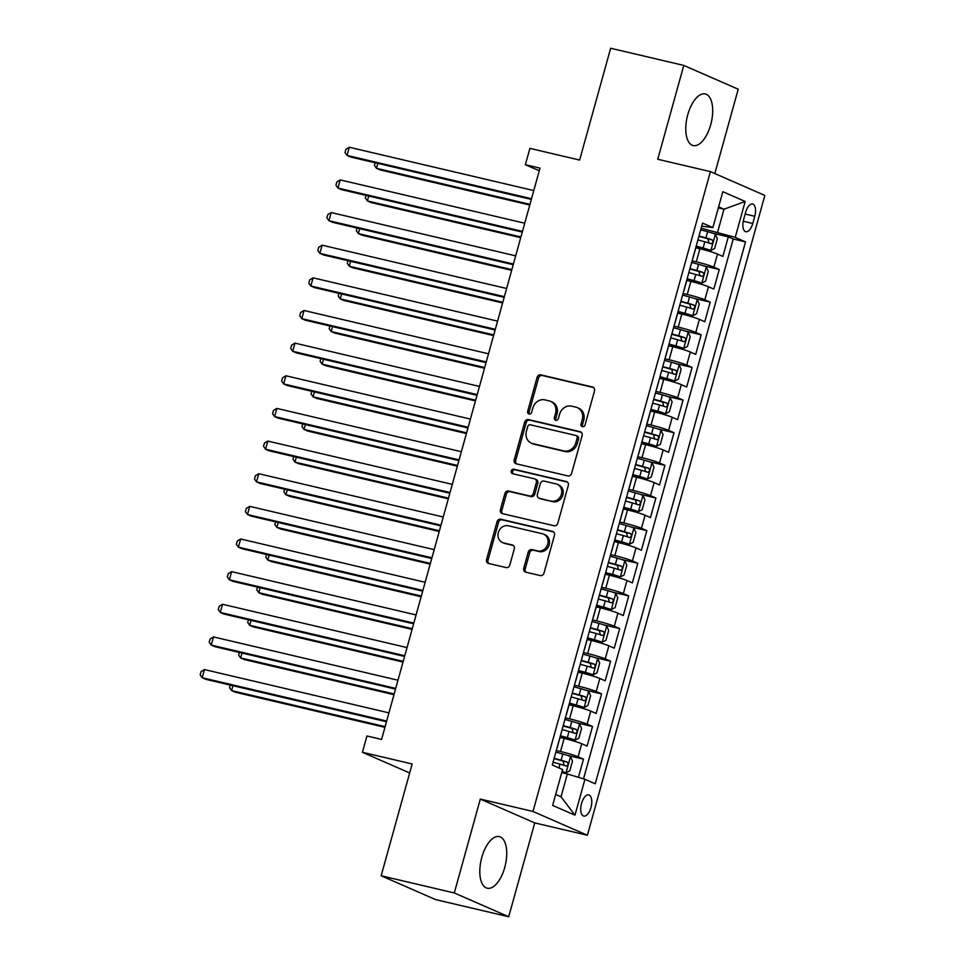 <?xml version="1.0" encoding="UTF-8"?>
<svg xmlns="http://www.w3.org/2000/svg" width="965" height="965" viewBox="0 0 965 965"><rect width="100%" height="100%" fill="white"/><g stroke="black" fill="none" stroke-linecap="round" stroke-linejoin="round"><path stroke-width="1.45" d="M582.438 426.699A2.34 2.063 -66.4 0 0 585.067 424.926L594.512 390.885A3.329 2.943 -66.4 0 0 592.522 387.001L540.834 374.866A3.329 2.943 -66.4 0 0 537.071 377.399L527.638 411.452A2.34 2.063 -66.4 0 0 531.655 412.393L532.873 407.978A10.675 9.409 -66.4 0 1 544.911 399.884L549.218 400.897A10.675 9.409 -66.4 0 1 550.653 401.38A10.675 9.409 -66.4 0 1 555.563 413.31L554.344 417.712A2.34 2.063 -66.4 0 0 558.361 418.653L559.579 414.25A10.675 9.409 -66.4 0 1 571.618 406.156L575.924 407.17A10.675 9.409 -66.4 0 1 577.36 407.64A10.675 9.409 -66.4 0 1 582.269 419.582L581.051 423.985A2.34 2.063 -66.4 0 0 582.438 426.699M504.743 867.426A26.501 12.364 103.2 0 0 499.327 836.619A26.501 12.364 103.2 0 0 481.8 857.39A26.501 12.364 103.2 0 0 487.216 888.21A26.501 12.364 103.2 0 0 504.743 867.426M710.698 124.775A26.501 12.364 103.2 0 0 705.282 93.955A26.501 12.364 103.2 0 0 687.755 114.739A26.501 12.364 103.2 0 0 693.172 145.558A26.501 12.364 103.2 0 0 710.698 124.775M590.966 807.536A10.868 5.066 103.2 0 0 588.746 794.895A10.868 5.066 103.2 0 0 581.557 803.423A10.868 5.066 103.2 0 0 583.777 816.064A10.868 5.066 103.2 0 0 590.966 807.536M523.742 568.288A3.329 2.943 -66.4 0 0 525.732 572.173L540.231 575.574A3.329 2.943 -66.4 0 0 543.995 573.041L554.477 535.237A3.329 2.943 -66.4 0 0 552.499 531.353L500.811 519.218A3.329 2.943 -66.4 0 0 497.047 521.751L486.565 559.567A3.329 2.943 -66.4 0 0 488.543 563.439L506.058 567.553A3.329 2.943 -66.4 0 0 509.822 565.02L514.309 548.844A3.329 2.943 -66.4 0 0 512.319 544.96L503.633 542.921A8.926 7.865 -66.4 0 1 502.439 542.523A8.926 7.865 -66.4 0 1 498.543 531.872A8.926 7.865 -66.4 0 1 508.386 525.78L542.414 533.766A8.926 7.865 -66.4 0 1 543.621 534.164A8.926 7.865 -66.4 0 1 547.505 544.827A8.926 7.865 -66.4 0 1 537.662 550.906L531.992 549.58A3.329 2.943 -66.4 0 0 528.229 552.113L523.742 568.288L525.213 568.94A3.329 2.943 -66.4 0 0 526.106 572.257M714.824 173.555L738.213 89.226L683.787 65.415L610.652 48.25L579.639 160.057L529.906 148.381L525.382 164.701L540.002 168.139L381.573 739.407L366.953 735.981L362.43 752.302L409.667 772.965M454.286 892.951L508.712 916.75L534.743 822.904L480.317 799.092L454.286 892.951L381.151 875.774L412.164 763.978L362.43 752.302M480.317 799.092L532.982 811.456L710.421 171.625L764.835 195.437L587.395 835.256L532.982 811.456M683.787 65.415L657.756 159.273L710.421 171.625M567.866 475.926A3.329 2.943 -66.4 0 0 571.63 473.393L582.112 435.577A3.329 2.943 -66.4 0 0 580.134 431.705L528.446 419.57A3.329 2.943 -66.4 0 0 524.683 422.103L514.2 459.907A3.329 2.943 -66.4 0 0 516.178 463.791L567.866 475.926M568.301 485.407L557.806 523.223A3.329 2.943 -66.4 0 1 554.055 525.744L502.355 513.609A3.329 2.943 -66.4 0 1 500.377 509.737L504.864 493.549A3.329 2.943 -66.4 0 1 508.627 491.028L529.592 495.95A3.329 2.943 -66.4 0 0 533.343 493.417L536.323 482.681A3.329 2.943 -66.4 0 0 534.345 478.797L512.512 473.682A2.34 2.063 -66.4 0 1 513.766 469.195L566.31 481.523A3.329 2.943 -66.4 0 1 568.301 485.407M508.712 916.75L435.577 899.585L381.151 875.774M578.421 777.308L583.463 759.153L567.529 755.414M556.31 750.505L560.508 751.494A13.594 1.025 15.5 0 1 578.095 756.813L581.714 743.75L587.082 746.102L592.51 726.512L576.575 722.773M565.369 717.864L569.555 718.841A13.594 1.025 15.5 0 1 587.142 724.16L590.761 711.109L596.129 713.461L601.569 693.871L585.634 690.132M574.416 685.222L578.614 686.199A13.594 1.025 15.5 0 1 596.201 691.519L599.82 678.467L605.188 680.808L610.616 661.23L594.681 657.491M583.475 652.569L587.661 653.558A13.594 1.025 15.5 0 1 605.248 658.878L608.867 645.814L614.247 648.166L619.675 628.577L603.74 624.837M592.522 619.928L596.72 620.917A13.594 1.025 15.5 0 1 614.307 626.237L617.926 613.173L623.294 615.525L628.722 595.936L612.787 592.196M601.581 587.287L605.767 588.264A13.594 1.025 15.5 0 1 623.354 593.584L626.973 580.532L632.352 582.884L637.781 563.295L621.846 559.555M610.628 554.646L614.826 555.623A13.594 1.025 15.5 0 1 632.413 560.942L636.031 547.891L641.399 550.231L646.827 530.654L630.893 526.914M619.687 521.993L623.873 522.982A13.594 1.025 15.5 0 1 641.46 528.301L645.078 515.238L650.458 517.59L655.886 498L639.952 494.261M628.734 489.352L632.931 490.341A13.594 1.025 15.5 0 1 650.519 495.66L654.137 482.596L659.505 484.949L664.933 465.359L648.999 461.62M637.793 456.71L641.978 457.687A13.594 1.025 15.5 0 1 659.565 463.007L663.184 449.955L668.564 452.308L673.992 432.718L658.058 428.979M646.84 424.069L651.037 425.046A13.594 1.025 15.5 0 1 668.624 430.366L672.243 417.314L677.611 419.654L683.039 400.077L667.105 396.338M655.898 391.416L660.084 392.405A13.594 1.025 15.5 0 1 677.671 397.725L681.302 384.661L686.67 387.013L692.098 367.424L676.163 363.684M664.945 358.775L669.143 359.764A13.594 1.025 15.5 0 1 686.73 365.084L690.349 352.02L695.717 354.372L701.145 334.783L685.21 331.043M674.004 326.134L678.19 327.111A13.594 1.025 15.5 0 1 695.777 332.43L699.408 319.379L704.776 321.731L710.204 302.142L694.269 298.402M683.051 293.493L687.249 294.47A13.594 1.025 15.5 0 1 704.836 299.789L708.455 286.738L713.823 289.078L719.251 269.5L713.883 267.148A13.594 1.025 -164.5 0 0 696.296 261.829L692.11 260.84M703.316 265.761L719.251 269.5M581.714 743.75A13.594 1.025 -164.5 0 0 564.127 738.43L560.026 737.465M590.761 711.109A13.594 1.025 -164.5 0 0 573.186 705.789L569.073 704.824M599.82 678.467A13.594 1.025 -164.5 0 0 582.233 673.148L578.131 672.183M608.867 645.814A13.594 1.025 -164.5 0 0 591.292 640.495L587.178 639.542M617.926 613.173A13.594 1.025 -164.5 0 0 600.339 607.854L596.237 606.889M626.973 580.532A13.594 1.025 -164.5 0 0 609.398 575.212L605.284 574.247M636.031 547.891A13.594 1.025 -164.5 0 0 618.444 542.571L614.343 541.606M645.078 515.238A13.594 1.025 -164.5 0 0 627.503 509.918L623.39 508.965M654.137 482.596A13.594 1.025 -164.5 0 0 636.55 477.277L632.449 476.312M663.184 449.955A13.594 1.025 -164.5 0 0 645.609 444.636L641.496 443.671M672.243 417.314A13.594 1.025 -164.5 0 0 654.656 411.995L650.555 411.03M681.302 384.661A13.594 1.025 -164.5 0 0 663.715 379.342L659.614 378.389M690.349 352.02A13.594 1.025 -164.5 0 0 672.762 346.7L668.661 345.735M699.408 319.379A13.594 1.025 -164.5 0 0 681.821 314.059L677.72 313.094M708.455 286.738A13.594 1.025 -164.5 0 0 690.868 281.418L686.766 280.453M745.643 212.3L743.653 219.477A10.531 4.909 103.2 0 0 745.812 231.721A10.531 4.909 103.2 0 0 752.772 223.47L754.763 216.281A10.531 4.909 103.2 0 0 752.616 204.037A10.531 4.909 103.2 0 0 745.643 212.3M555.671 794.472L561.027 796.813L567.36 773.966L584.947 779.286L595.248 783.785L745.523 241.889L735.221 237.39L701.157 228.198M584.947 779.286L574.983 815.184L552.631 805.413L562.595 769.503L552.294 765.004L702.568 223.108L712.87 227.607L722.833 191.697L745.185 201.48L735.221 237.39M583.523 778.851L733.231 239.006L728.31 236.847L722.881 256.437L717.514 254.084A13.594 1.025 -164.5 0 0 699.927 248.765L695.825 247.812M692.918 258.258L696.549 245.194A13.594 1.025 -164.5 0 0 696.489 245.062M704.836 299.789L710.204 302.142M695.777 332.43L701.145 334.783M686.73 365.084L692.098 367.424M677.671 397.725L683.039 400.077M668.624 430.366L673.992 432.718M659.565 463.007L664.933 465.359M650.519 495.66L655.886 498M641.46 528.301L646.827 530.654M632.413 560.942L637.781 563.295M623.354 593.584L628.722 595.936M614.307 626.237L619.675 628.577M605.248 658.878L610.616 661.23M596.201 691.519L601.569 693.871M587.142 724.16L592.51 726.512M578.095 756.813L583.463 759.153M567.36 773.966L561.726 772.639M717.646 232.07L723.979 209.212L718.623 206.872M718.334 207.897L723.979 209.212L745.185 201.48M701.724 226.184L712.87 227.607M534.743 822.904L587.395 835.256M525.382 164.701L539.278 170.781M712.375 233.108L728.31 236.847M733.231 239.006L745.523 241.889M683.811 290.755A13.594 1.025 15.5 0 1 683.871 290.899L687.49 277.836A13.594 1.025 -164.5 0 0 687.43 277.703M674.764 323.408A13.594 1.025 15.5 0 1 674.812 323.54L678.443 310.489A13.594 1.025 -164.5 0 0 678.383 310.344M665.705 356.049A13.594 1.025 15.5 0 1 665.766 356.181L669.384 343.13A13.594 1.025 -164.5 0 0 669.324 342.985M656.658 388.69A13.594 1.025 15.5 0 1 656.707 388.835L660.337 375.771A13.594 1.025 -164.5 0 0 660.277 375.638M647.599 421.331A13.594 1.025 15.5 0 1 647.66 421.476L651.279 408.412A13.594 1.025 -164.5 0 0 651.218 408.279M638.553 453.984A13.594 1.025 15.5 0 1 638.601 454.117L642.232 441.065A13.594 1.025 -164.5 0 0 642.171 440.921M629.494 486.625A13.594 1.025 15.5 0 1 629.554 486.758L633.173 473.706A13.594 1.025 -164.5 0 0 633.112 473.562M620.447 519.267A13.594 1.025 15.5 0 1 620.495 519.411L624.114 506.348A13.594 1.025 -164.5 0 0 624.066 506.215M611.388 551.908A13.594 1.025 15.5 0 1 611.448 552.052L615.067 538.989A13.594 1.025 -164.5 0 0 615.007 538.856M602.341 584.561A13.594 1.025 15.5 0 1 602.389 584.694L606.008 571.642A13.594 1.025 -164.5 0 0 605.96 571.497M593.282 617.202A13.594 1.025 15.5 0 1 593.342 617.335L596.961 604.283A13.594 1.025 -164.5 0 0 596.901 604.138M584.235 649.843A13.594 1.025 15.5 0 1 584.283 649.988L587.902 636.924A13.594 1.025 -164.5 0 0 587.854 636.791M575.176 682.484A13.594 1.025 15.5 0 1 575.236 682.629L578.855 669.565A13.594 1.025 -164.5 0 0 578.795 669.433M566.117 715.137A13.594 1.025 15.5 0 1 566.178 715.27L569.796 702.218A13.594 1.025 -164.5 0 0 569.748 702.074M557.07 747.779A13.594 1.025 15.5 0 1 557.131 747.911L560.749 734.86A13.594 1.025 -164.5 0 0 560.689 734.715M574.983 815.184L561.027 796.813M582.932 426.747A2.34 2.063 -66.4 0 1 582.522 424.624L583.741 420.221A10.675 9.409 -66.4 0 0 578.831 408.292L577.36 407.64M550.653 401.38L552.125 402.019A10.675 9.409 -66.4 0 1 557.034 413.949L555.816 418.364A2.34 2.063 -66.4 0 0 556.226 420.475M593.62 387.556L542.306 375.518A3.329 2.943 -66.4 0 0 538.542 378.039L529.11 412.091A2.34 2.063 -66.4 0 0 529.52 414.214M581.232 432.26L529.918 420.209A3.329 2.943 -66.4 0 0 526.154 422.742L515.66 460.558A3.329 2.943 -66.4 0 0 516.552 463.876M577.118 438.158A2.34 2.063 -66.4 0 0 575.731 435.444L530.352 424.793A2.34 2.063 -66.4 0 0 527.722 426.566L526.432 431.21A10.675 9.409 -66.4 0 0 531.353 443.152A10.675 9.409 -66.4 0 0 532.777 443.623L563.789 450.908A10.675 9.409 -66.4 0 0 575.828 442.802L577.118 438.158L578.59 438.81A2.34 2.063 -66.4 0 0 577.516 436.192L576.045 435.553M531.353 443.152L532.825 443.791A10.675 9.409 -66.4 0 0 534.248 444.274L532.777 443.623M578.59 438.81L577.299 443.454A10.675 9.409 -66.4 0 1 565.261 451.548L534.248 444.274M534.791 478.954L536.263 479.593A3.329 2.943 -66.4 0 1 537.794 483.32L534.815 494.056A3.329 2.943 -66.4 0 1 531.064 496.589L510.099 491.668A3.329 2.943 -66.4 0 0 506.336 494.201L501.848 510.376A3.329 2.943 -66.4 0 0 502.729 513.706M567.408 482.09L515.238 469.834A2.34 2.063 -66.4 0 0 513.091 473.815M551.341 501.052A8.926 7.865 -66.4 0 0 561.184 494.961A8.926 7.865 -66.4 0 0 557.288 484.309A8.926 7.865 -66.4 0 0 556.093 483.911L544.103 481.089A3.329 2.943 -66.4 0 0 540.34 483.622L537.372 494.357A3.329 2.943 -66.4 0 0 539.351 498.242L552.812 501.691A8.926 7.865 -66.4 0 0 562.655 495.612A8.926 7.865 -66.4 0 0 558.759 484.949L557.288 484.309M538.904 498.085L540.376 498.736A3.329 2.943 -66.4 0 0 540.822 498.881L539.351 498.242M552.812 501.691L540.822 498.881M543.621 534.164L545.092 534.815A8.926 7.865 -66.4 0 1 548.976 545.466A8.926 7.865 -66.4 0 1 539.133 551.558L533.464 550.219A3.329 2.943 -66.4 0 0 529.701 552.752L525.213 568.94M502.439 542.523L503.911 543.162A8.926 7.865 -66.4 0 0 505.105 543.56L503.633 542.921M513.416 545.514L505.105 543.56M553.584 531.908L502.27 519.87A3.329 2.943 -66.4 0 0 498.519 522.391L488.025 560.207A3.329 2.943 -66.4 0 0 488.917 563.524M696.199 246.449L710.783 250.502L714.631 248.524L717.345 238.729L715.306 234.181A8.999 0.676 -164.5 0 0 707.635 231.684L700.723 229.791M710.783 250.502A8.999 0.676 -164.5 0 0 703.111 248.017L696.284 246.135M377.81 163.399L376.447 168.296L380.126 169.9L529.773 205.026M697.912 239.899L704.824 241.805A8.999 0.676 15.5 0 1 711.036 243.735C713.014 243.035 713.376 241.733 712.122 239.815A8.999 0.676 -164.5 0 0 705.91 237.897L698.998 235.991M698.913 236.304L707.912 238.825L708.72 241.986M375.168 162.771L374.432 165.437L376.447 168.296L529.966 204.327M531.522 198.73L347.026 155.425L349.294 147.259L533.79 190.563M531.329 199.429L350.705 157.03L347.026 155.425L345.012 152.567L345.916 149.298L349.294 147.259M687.14 279.102L701.736 283.155L705.584 281.177L708.298 271.382L706.259 266.822A8.999 0.676 -164.5 0 0 698.576 264.338L691.664 262.432M701.736 283.155A8.999 0.676 -164.5 0 0 694.052 280.658L687.237 278.776M368.751 196.04L367.4 200.937L371.067 202.541L520.726 237.667M688.865 272.552L695.777 274.458A8.999 0.676 15.5 0 1 701.989 276.376C703.968 275.688 704.329 274.374 703.075 272.468A8.999 0.676 -164.5 0 0 696.863 270.538L689.951 268.632M689.854 268.958L698.865 271.479L699.673 274.627M366.109 195.412L365.373 198.078L367.4 200.937L520.919 236.968M678.093 311.743L692.677 315.796L696.525 313.818L699.239 304.023L697.2 299.476A8.999 0.676 -164.5 0 0 689.529 296.979L682.617 295.073M692.677 315.796A8.999 0.676 -164.5 0 0 685.005 313.299L678.178 311.418M359.704 228.681L358.341 233.578L362.02 235.183L511.667 270.321M679.806 305.193L686.718 307.099A8.999 0.676 15.5 0 1 692.93 309.029C694.909 308.33 695.27 307.027 694.016 305.109A8.999 0.676 -164.5 0 0 687.804 303.179L680.892 301.273M680.808 301.599L689.806 304.12L690.614 307.28M357.062 228.066L356.326 230.719L358.341 233.578L511.86 269.621M669.034 344.384L683.63 348.437L687.478 346.459L690.192 336.664L688.154 332.117A8.999 0.676 -164.5 0 0 680.47 329.62L673.558 327.714M683.63 348.437A8.999 0.676 -164.5 0 0 675.946 345.94L669.131 344.059M350.645 261.322L349.294 266.219L352.961 267.836L502.62 302.962M670.759 337.834L677.671 339.74A8.999 0.676 15.5 0 1 683.883 341.67C685.862 340.971 686.224 339.668 684.969 337.75A8.999 0.676 -164.5 0 0 678.757 335.82L671.845 333.914M671.749 334.24L680.759 336.761L681.567 339.921M348.003 260.707L347.267 263.361L349.294 266.219L502.813 302.262M659.988 377.026L674.571 381.079L678.419 379.1L681.133 369.306L679.095 364.758A8.999 0.676 -164.5 0 0 671.423 362.261L664.511 360.367M674.571 381.079A8.999 0.676 -164.5 0 0 666.899 378.594L660.072 376.712M341.598 293.975L340.235 298.873L343.914 300.477L493.561 335.603M661.7 370.476L668.612 372.381A8.999 0.676 15.5 0 1 674.825 374.311C676.803 373.612 677.165 372.309 675.91 370.391A8.999 0.676 -164.5 0 0 669.698 368.473L662.786 366.567M662.702 366.881L671.7 369.402L672.509 372.562M338.956 293.348L338.208 296.014L340.235 298.873L493.754 334.903M522.475 231.371L337.979 188.066L340.235 179.912L524.731 223.217M522.27 232.07L341.658 189.671L337.979 188.066L335.953 185.208L336.857 181.951L340.235 179.912M513.416 264.024L328.92 220.708L331.188 212.553L515.684 255.858M513.223 264.724L332.599 222.324L328.92 220.708L326.906 217.849L327.81 214.592L331.188 212.553M504.369 296.665L319.873 253.361L322.129 245.194L506.625 288.499M504.164 297.365L323.552 254.965L319.873 253.361L317.847 250.502L318.752 247.233L322.129 245.194M495.31 329.306L310.814 286.002L313.082 277.836L497.578 321.14M495.117 330.006L314.494 287.606L310.814 286.002L308.8 283.143L309.705 279.874L313.082 277.836M650.929 409.679L665.524 413.732L669.372 411.753L672.086 401.959L670.048 397.399A8.999 0.676 -164.5 0 0 662.364 394.914L655.452 393.008M665.524 413.732A8.999 0.676 -164.5 0 0 657.841 411.235L651.025 409.353M332.539 326.616L331.188 331.514L334.855 333.118L484.514 368.244M652.654 403.129L659.565 405.035A8.999 0.676 15.5 0 1 665.778 406.953C667.756 406.265 668.118 404.95 666.863 403.044A8.999 0.676 -164.5 0 0 660.651 401.114L653.739 399.208M653.643 399.534L662.653 402.055L663.462 405.204M329.897 325.989L329.161 328.655L331.188 331.514L484.707 367.544M486.251 361.947L301.768 318.643L304.023 310.489L488.519 353.793M486.058 362.647L305.447 320.247L301.768 318.643L299.741 315.784L300.646 312.527L304.023 310.489M641.882 442.32L656.465 446.373L660.313 444.395L663.027 434.6L660.989 430.052A8.999 0.676 -164.5 0 0 653.317 427.555L646.405 425.649M656.465 446.373A8.999 0.676 -164.5 0 0 648.794 443.876L641.966 441.994M323.492 359.257L322.129 364.155L325.808 365.759L475.456 400.897M643.595 435.77L650.506 437.676A8.999 0.676 15.5 0 1 656.719 439.606C658.697 438.906 659.059 437.603 657.804 435.685A8.999 0.676 -164.5 0 0 651.592 433.755L644.68 431.85M644.596 432.175L653.595 434.696L654.403 437.857M320.85 358.642L320.103 361.296L322.129 364.155L475.649 400.198M477.205 394.601L292.709 351.284L294.976 343.13L479.472 386.434M477.012 395.3L296.388 352.901L292.709 351.284L290.694 348.425L291.599 345.168L294.976 343.13M632.823 474.961L647.419 479.014L651.266 477.036L653.981 467.241L651.942 462.693A8.999 0.676 -164.5 0 0 644.258 460.196L637.346 458.291M647.419 479.014A8.999 0.676 -164.5 0 0 639.735 476.517L632.907 474.635M314.433 391.899L313.082 396.796L316.749 398.412L466.409 433.538M634.548 468.411L641.46 470.317A8.999 0.676 15.5 0 1 647.672 472.247C649.65 471.547 650.012 470.244 648.757 468.327A8.999 0.676 -164.5 0 0 642.545 466.397L635.633 464.491M635.537 464.816L644.548 467.337L645.356 470.498M311.792 391.283L311.056 393.937L313.082 396.796L466.602 432.839M468.146 427.242L283.662 383.937L285.917 375.771L470.413 419.075M467.953 427.941L287.341 385.542L283.662 383.937L281.635 381.079L282.54 377.81L285.917 375.771M623.776 507.602L638.36 511.655L642.207 509.677L644.922 499.882L642.883 495.334A8.999 0.676 -164.5 0 0 635.211 492.838L628.299 490.944M638.36 511.655A8.999 0.676 -164.5 0 0 630.688 509.17L623.86 507.288M305.386 424.552L304.023 429.449L307.702 431.053L457.35 466.179M625.489 501.052L632.401 502.958A8.999 0.676 15.5 0 1 638.613 504.888C640.591 504.188 640.953 502.886 639.699 500.968A8.999 0.676 -164.5 0 0 633.486 499.05L626.575 497.144M626.49 497.457L635.489 499.979L636.297 503.139M302.745 423.925L301.997 426.59L304.023 429.449L457.543 465.48M459.099 459.883L274.603 416.578L276.871 408.412L461.367 451.717M458.906 460.582L278.282 418.183L274.603 416.578L272.588 413.72L273.493 410.451L276.871 408.412M614.717 540.255L629.313 544.308L633.161 542.33L635.875 532.535L633.836 527.976A8.999 0.676 -164.5 0 0 626.152 525.491L619.24 523.585M629.313 544.308A8.999 0.676 -164.5 0 0 621.629 541.811L614.802 539.93M296.327 457.193L294.964 462.09L298.643 463.695L448.303 498.821M616.442 533.705L623.354 535.611A8.999 0.676 15.5 0 1 629.566 537.529C631.532 536.842 631.906 535.527 630.652 533.621A8.999 0.676 -164.5 0 0 624.439 531.691L617.528 529.785M617.431 530.111L626.442 532.632L627.25 535.78M293.686 456.566L292.95 459.231L294.964 462.09L448.496 498.121M450.04 492.524L265.556 449.22L267.812 441.065L452.308 484.37M449.847 493.224L269.235 450.824L265.556 449.22L263.529 446.361L264.434 443.104L267.812 441.065M605.67 572.896L620.254 576.949L624.102 574.971L626.816 565.176L624.777 560.629A8.999 0.676 -164.5 0 0 617.105 558.132L610.194 556.226M620.254 576.949A8.999 0.676 -164.5 0 0 612.582 574.452L605.755 572.571M287.281 489.834L285.917 494.731L289.597 496.336L439.244 531.474M607.383 566.346L614.295 568.252A8.999 0.676 15.5 0 1 620.507 570.182C622.485 569.483 622.847 568.18 621.593 566.262A8.999 0.676 -164.5 0 0 615.381 564.332L608.469 562.426M608.384 562.752L617.383 565.273L618.191 568.433M284.639 489.219L283.891 491.873L285.917 494.731L439.437 530.774M440.993 525.177L256.497 481.861L258.765 473.706L443.261 517.011M440.8 525.877L260.176 483.477L256.497 481.861L254.483 479.002L255.387 475.745L258.765 473.706M596.611 605.538L611.207 609.591L615.055 607.612L617.769 597.817L615.73 593.27A8.999 0.676 -164.5 0 0 608.047 590.773L601.135 588.867M611.207 609.591A8.999 0.676 -164.5 0 0 603.523 607.094L596.696 605.212M278.222 522.475L276.859 527.373L280.538 528.989L430.197 564.115M598.336 598.988L605.248 600.893A8.999 0.676 15.5 0 1 611.46 602.823C613.426 602.124 613.788 600.821 612.546 598.903A8.999 0.676 -164.5 0 0 606.334 596.973L599.422 595.067M599.325 595.393L608.336 597.914L609.144 601.074M275.58 521.86L274.844 524.514L276.859 527.373L430.39 563.415M431.934 557.818L247.45 514.514L249.706 506.348L434.202 549.652M431.741 558.518L251.129 516.118L247.45 514.514L245.424 511.655L246.328 508.386L249.706 506.348M587.564 638.179L602.148 642.232L605.996 640.253L608.71 630.459L606.671 625.911A8.999 0.676 -164.5 0 0 599 623.414L592.088 621.52M602.148 642.232A8.999 0.676 -164.5 0 0 594.464 639.747L587.649 637.865M269.175 555.128L267.812 560.026L271.491 561.63L421.138 596.756M589.277 631.629L596.189 633.535A8.999 0.676 15.5 0 1 602.401 635.465C604.38 634.765 604.741 633.462 603.487 631.544A8.999 0.676 -164.5 0 0 597.275 629.626L590.363 627.72M590.278 628.034L599.277 630.555L600.085 633.716M266.533 554.501L265.785 557.167L267.812 560.026L421.331 596.056M422.887 590.459L238.391 547.155L240.659 538.989L425.155 582.293M422.694 591.159L242.07 548.759L238.391 547.155L236.377 544.296L237.281 541.027L240.659 538.989M413.828 623.101L229.344 579.796L231.6 571.642L416.096 614.946M413.635 623.8L233.023 581.4L229.344 579.796L227.318 576.937L228.222 573.68L231.6 571.642M404.781 655.754L220.285 612.437L222.553 604.283L407.049 647.587M404.588 656.453L223.964 614.054L220.285 612.437L218.271 609.578L219.176 606.322L222.553 604.283M578.505 670.832L593.101 674.885L596.949 672.907L599.663 663.112L597.625 658.552A8.999 0.676 -164.5 0 0 589.941 656.067L583.029 654.161M593.101 674.885A8.999 0.676 -164.5 0 0 585.417 672.388L578.59 670.506M260.116 587.769L258.753 592.667L262.432 594.271L412.091 629.397M580.23 664.282L587.142 666.188A8.999 0.676 15.5 0 1 593.354 668.106C595.321 667.418 595.682 666.103 594.44 664.197A8.999 0.676 -164.5 0 0 588.228 662.267L581.316 660.362M581.22 660.687L590.23 663.208L591.038 666.357M257.474 587.142L256.738 589.808L258.753 592.667L412.284 628.698M569.459 703.473L584.042 707.526L587.89 705.548L590.604 695.753L588.566 691.205A8.999 0.676 -164.5 0 0 580.894 688.708L573.982 686.803M584.042 707.526A8.999 0.676 -164.5 0 0 576.358 705.029L569.543 703.147M251.069 620.411L249.706 625.308L253.385 626.912L403.032 662.05M571.171 696.923L578.083 698.829A8.999 0.676 15.5 0 1 584.295 700.759C586.274 700.059 586.636 698.756 585.381 696.839A8.999 0.676 -164.5 0 0 579.169 694.909L572.257 693.003M572.173 693.328L581.171 695.849L581.979 699.01M248.427 619.795L247.679 622.449L249.706 625.308L403.225 661.351M560.4 736.114L574.995 740.167L578.843 738.189L581.557 728.394L579.519 723.847A8.999 0.676 -164.5 0 0 571.835 721.35L564.923 719.444M574.995 740.167A8.999 0.676 -164.5 0 0 567.311 737.67L560.484 735.788M242.01 653.052L240.647 657.949L244.326 659.565L393.985 694.691M562.125 729.564L569.036 731.47A8.999 0.676 15.5 0 1 575.249 733.4C577.215 732.7 577.577 731.398 576.334 729.48A8.999 0.676 -164.5 0 0 570.122 727.55L563.21 725.644M563.114 725.97L572.124 728.491L572.933 731.651M239.368 652.437L238.632 655.09L240.647 657.949L394.178 693.992M395.722 688.395L211.239 645.09L213.494 636.924L397.99 680.228M395.529 689.094L214.918 646.695L211.239 645.09L209.212 642.232L210.117 638.963L213.494 636.924M561.944 771.843L565.936 772.808L569.784 770.83L572.498 761.035L570.46 756.488A8.999 0.676 -164.5 0 0 562.788 753.991L555.876 752.097M565.936 772.808A8.999 0.676 -164.5 0 0 562.052 771.433M232.963 685.705L231.6 690.602L235.279 692.207L384.926 727.333M553.066 762.205L559.977 764.111A8.999 0.676 15.5 0 1 566.19 766.041C568.168 765.341 568.53 764.039 567.275 762.121A8.999 0.676 -164.5 0 0 561.063 760.203L554.151 758.297M554.067 758.611L563.065 761.132L563.874 764.292M230.321 685.078L229.573 687.743L231.6 690.602L385.119 726.633M386.675 721.036L202.18 677.732L204.447 669.565L388.943 712.87M386.482 721.736L205.859 679.336L202.18 677.732L200.165 674.873L201.07 671.604L204.447 669.565M560.508 751.494L564.127 738.43M569.555 718.841L573.186 705.789M578.614 686.199L582.233 673.148M587.661 653.558L591.292 640.495M596.72 620.917L600.339 607.854M605.767 588.264L609.398 575.212M614.826 555.623L618.444 542.571M623.873 522.982L627.503 509.918M632.931 490.341L636.55 477.277M641.978 457.687L645.609 444.636M651.037 425.046L654.656 411.995M660.084 392.405L663.715 379.342M669.143 359.764L672.762 346.7M678.19 327.111L681.821 314.059M687.249 294.47L690.868 281.418M696.296 261.829L699.927 248.765M713.883 267.148L717.514 254.084M745.173 214.037L754.763 216.281M743.243 221.226L752.772 223.47M583.741 420.221L582.269 419.582M555.816 418.364L554.344 417.712M557.034 413.949L555.563 413.31M529.11 412.091L527.638 411.452M538.542 378.039L537.071 377.399M542.306 375.518L540.834 374.866M593.391 387.375L592.522 387.001M582.522 424.624L581.051 423.985M515.66 460.558L514.2 459.907M526.154 422.742L524.683 422.103M529.918 420.209L528.446 419.57M580.99 432.079L580.134 431.705M565.261 451.548L563.789 450.908M577.299 443.454L575.828 442.802M501.848 510.376L500.377 509.737M506.336 494.201L504.864 493.549M510.099 491.668L508.627 491.028M531.064 496.589L529.592 495.95M534.815 494.056L533.343 493.417M537.794 483.32L536.323 482.681M515.238 469.834L513.766 469.195M567.179 481.909L566.31 481.523M529.701 552.752L528.229 552.113M533.464 550.219L531.992 549.58M539.133 551.558L537.662 550.906M513.187 545.334L512.319 544.96M488.025 560.207L486.565 559.567M498.519 522.391L497.047 521.751M502.27 519.87L500.811 519.218M553.355 531.727L552.499 531.353M710.879 250.454L715.367 234.302M705.91 237.897L707.635 231.684M703.111 248.017L704.824 241.805M707.912 238.825L712.122 239.815M701.832 283.095L706.308 266.943M696.863 270.538L698.576 264.338M694.052 280.658L695.777 274.458M698.865 271.479L703.075 272.468M692.774 315.748L697.261 299.584M687.804 303.179L689.529 296.979M685.005 313.299L686.718 307.099M689.806 304.12L694.016 305.109M683.727 348.389L688.202 332.225M678.757 335.82L680.47 329.62M675.946 345.94L677.671 339.74M680.759 336.761L684.969 337.75M674.668 381.03L679.155 364.879M669.698 368.473L671.423 362.261M666.899 378.594L668.612 372.381M671.7 369.402L675.91 370.391M665.621 413.671L670.096 397.52M660.651 401.114L662.364 394.914M657.841 411.235L659.565 405.035M662.653 402.055L666.863 403.044M656.562 446.325L661.049 430.161M651.592 433.755L653.317 427.555M648.794 443.876L650.506 437.676M653.595 434.696L657.804 435.685M647.515 478.966L651.99 462.802M642.545 466.397L644.258 460.196M639.735 476.517L641.46 470.317M644.548 467.337L648.757 468.327M638.456 511.607L642.943 495.455M633.486 499.05L635.211 492.838M630.688 509.17L632.401 502.958M635.489 499.979L639.699 500.968M629.409 544.248L633.884 528.096M624.439 531.691L626.152 525.491M621.629 541.811L623.354 535.611M626.442 532.632L630.652 533.621M620.35 576.901L624.837 560.737M615.381 564.332L617.105 558.132M612.582 574.452L614.295 568.252M617.383 565.273L621.593 566.262M611.303 609.542L615.779 593.379M606.334 596.973L608.047 590.773M603.523 607.094L605.248 600.893M608.336 597.914L612.546 598.903M602.244 642.183L606.732 626.032M597.275 629.626L599 623.414M594.464 639.747L596.189 633.535M599.277 630.555L603.487 631.544M593.198 674.825L597.673 658.673M588.228 662.267L589.941 656.067M585.417 672.388L587.142 666.188M590.23 663.208L594.44 664.197M584.139 707.478L588.626 691.314M579.169 694.909L580.894 688.708M576.358 705.029L578.083 698.829M581.171 695.849L585.381 696.839M575.092 740.119L579.567 723.955M570.122 727.55L571.835 721.35M567.311 737.67L569.036 731.47M572.124 728.491L576.334 729.48M566.033 772.76L570.52 756.608M561.063 760.203L562.788 753.991M558.928 767.899L559.977 764.111M563.065 761.132L567.275 762.121"/></g></svg>
